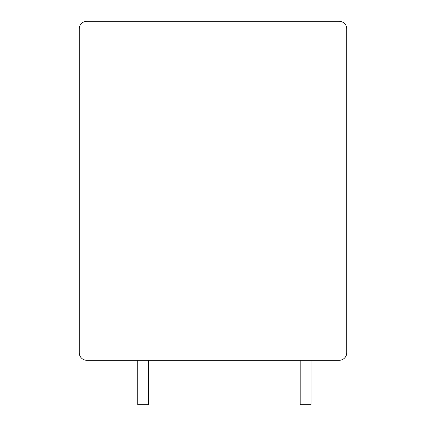 <?xml version="1.0" encoding="UTF-8"?>
<svg xmlns="http://www.w3.org/2000/svg" width="426" height="426" viewBox="0 0 426 426"><rect width="100%" height="100%" fill="white"/><g stroke="black" fill="none" stroke-linecap="round" stroke-linejoin="round"><path stroke-width="0.64" d="M346.759 28.883A7.583 7.583 0 0 0 339.176 21.3L86.824 21.3A7.583 7.583 0 0 0 79.241 28.883L79.241 352.712A7.583 7.583 0 0 0 86.824 360.295L339.176 360.295A7.583 7.583 0 0 0 346.759 352.712L346.759 28.883M148.557 360.295L148.557 404.7L137.726 404.7L137.726 360.295M311.017 360.295L311.017 404.7L300.186 404.7L300.186 360.295"/></g></svg>
